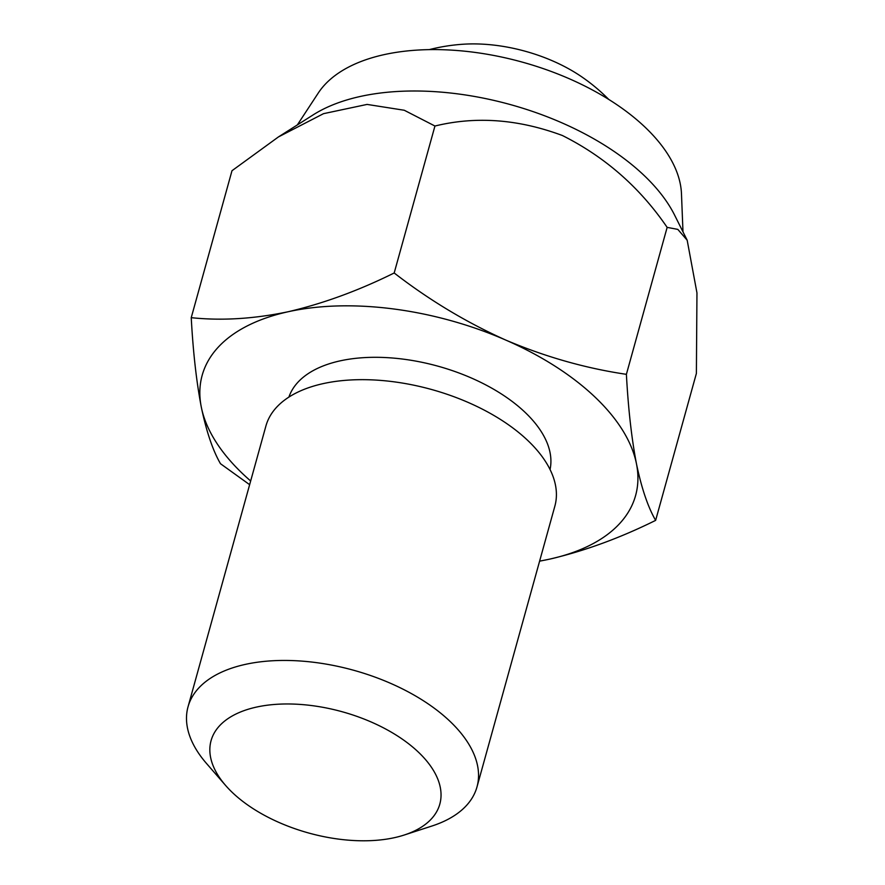 <?xml version="1.0" encoding="UTF-8"?>
<svg xmlns="http://www.w3.org/2000/svg" width="885" height="885" viewBox="0 0 885 885"><rect width="100%" height="100%" fill="white"/><g stroke="black" fill="none" stroke-linecap="round" stroke-linejoin="round"><path stroke-width="1.33" d="M550.05 469.504A135.56 71.84 -164.5 0 0 438.086 366.213A135.56 71.84 -164.5 0 0 288.908 397.088M250.665 480.975A224.901 119.176 15.5 0 1 201.304 407.111A224.901 119.176 15.5 0 1 288.167 311.741A224.901 119.176 15.5 0 1 505.733 340.061A224.901 119.176 15.5 0 1 636.459 463.773A224.901 119.176 15.5 0 1 549.607 559.143A224.901 119.176 15.5 0 1 539.618 561.101M256.451 707.093A118.69 62.901 15.5 0 1 414.257 748.378A118.69 62.901 15.5 0 1 404.235 835.02A118.69 62.901 15.5 0 1 225.642 785.493A118.69 62.901 15.5 0 1 256.451 707.093M225.642 785.493L206.459 763.412A149.93 79.451 15.5 0 1 188.04 706.783A149.93 79.451 15.5 0 1 245.377 664.381A149.93 79.451 15.5 0 1 407.421 691.45A149.93 79.451 15.5 0 1 476.993 786.92A149.93 79.451 15.5 0 1 432.046 825.982L404.235 835.02M539.596 561.178L549.607 559.143C584.52 551.001 619.865 538.08 655.63 520.38L696.384 373.426L696.96 292.902L687.18 240.233L674.602 215.11A207.909 110.171 -164.5 0 0 510.623 104.651A207.909 110.171 -164.5 0 0 313.168 114.873L278.432 136.932L231.992 170.716L191.237 317.671C193.096 352.031 196.459 381.844 201.304 407.111C206.415 431.57 212.809 450.443 220.487 463.718L249.636 484.681M278.432 136.932L323.523 113.667L367.087 104.419L404.279 110.26L434.944 126.024L394.19 272.978C429.092 299.982 466.273 322.35 505.733 340.061C545.348 356.876 585.56 368.293 626.392 374.333L667.146 227.379C639.91 187.509 604.997 156.888 562.406 135.516C518.466 119.154 475.975 115.99 434.944 126.024M687.18 240.233L677.822 229.392L667.146 227.379M682.988 231.859L681.472 193.782A191.16 101.299 -164.5 0 0 522.404 62.149A191.16 101.299 -164.5 0 0 318.257 93.047L297.349 124.918M655.63 520.38C647.942 507.05 641.548 488.177 636.459 463.773C631.591 438.429 628.239 408.616 626.392 374.333M191.237 317.671C221.604 320.879 253.906 318.899 288.167 311.741C323.08 303.599 358.425 290.678 394.19 272.978M429.236 49.626A187.41 187.41 0 0 1 462.833 44.25A112.45 59.594 15.5 0 1 582.684 77.493A187.41 187.41 0 0 1 608.725 99.408M476.993 786.92L554.862 506.143A149.93 79.451 -164.5 0 0 485.29 410.673A149.93 79.451 -164.5 0 0 323.246 383.603A149.93 79.451 -164.5 0 0 265.909 426.006L188.04 706.783"/></g></svg>
